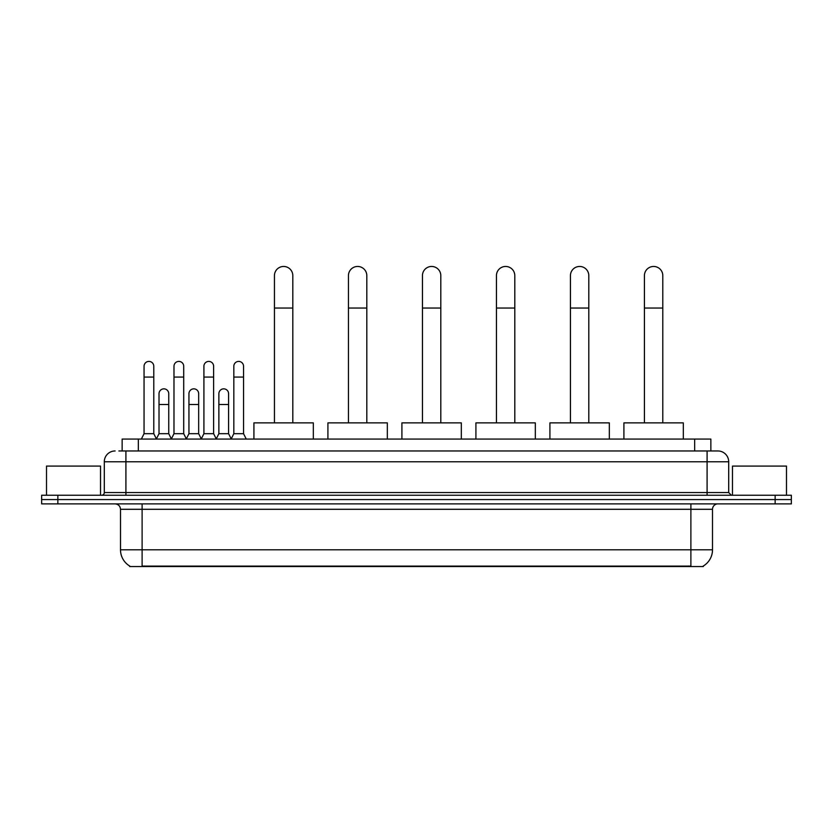 <?xml version="1.0" encoding="UTF-8"?>
<svg xmlns="http://www.w3.org/2000/svg" width="833" height="833" viewBox="0 0 833 833"><rect width="100%" height="100%" fill="white"/><g stroke="black" fill="none" stroke-linecap="round" stroke-linejoin="round"><path stroke-width="1.25" d="M122.139 450.965L122.139 439.074L710.861 439.074L710.861 450.965M703.312 566.013L703.312 566.544L129.688 566.544L129.688 566.013M129.854 566.117A18.909 18.909 0 0 1 120.504 549.801L142.11 549.801L142.11 566.117L690.89 566.117L690.89 549.801L712.496 549.801L712.496 509.296A5.404 5.404 0 0 1 717.89 503.892M120.504 549.801L120.504 509.296C120.191 506.016 118.39 504.215 115.11 503.892M703.146 566.117A18.909 18.909 0 0 0 712.496 549.801M57.852 495.25L791.35 495.25L791.35 499.571L41.65 499.571L41.65 503.892L57.852 503.892L57.852 499.571L41.65 499.571L41.65 495.25L57.852 495.25L57.852 499.571L791.35 499.571L791.35 503.892L57.852 503.892M119.14 450.965L717.89 450.965A10.798 10.798 0 0 1 728.698 461.763L728.698 492.553L731.395 495.25M118.89 450.965L125.908 450.965L125.908 461.763L104.302 461.763L104.302 492.553A2.697 2.697 0 0 1 101.605 495.25M115.11 450.965A10.798 10.798 0 0 0 104.302 461.763M728.698 461.763L707.092 461.763L707.092 450.965L717.89 450.965M100.522 495.25L100.522 466.084L46.513 466.084L46.513 495.25M786.487 495.25L786.487 466.084L732.478 466.084L732.478 495.25M274.442 422.872L274.442 275.629A9.184 9.184 0 0 1 283.626 266.456A9.184 9.184 0 0 1 292.81 275.629A9.184 9.184 0 0 0 283.626 266.456M292.81 422.872L292.81 275.629M313.333 439.074L313.333 422.872L253.919 422.872L253.919 439.074M348.444 422.872L348.444 275.629A9.184 9.184 0 0 1 357.628 266.456A9.184 9.184 0 0 1 366.812 275.629A9.184 9.184 0 0 0 357.628 266.456M366.812 422.872L366.812 275.629M387.335 439.074L387.335 422.872L327.921 422.872L327.921 439.074M422.446 422.872L422.446 275.629A9.184 9.184 0 0 1 431.619 266.456A9.184 9.184 0 0 1 440.803 275.629A9.184 9.184 0 0 0 431.619 266.456M440.803 422.872L440.803 275.629M461.326 439.074L461.326 422.872L401.912 422.872L401.912 439.074M496.437 422.872L496.437 275.629A9.184 9.184 0 0 1 505.621 266.456A9.184 9.184 0 0 1 514.804 275.629A9.184 9.184 0 0 0 505.621 266.456M514.804 422.872L514.804 275.629M535.327 439.074L535.327 422.872L475.914 422.872L475.914 439.074M570.438 422.872L570.438 275.629A9.184 9.184 0 0 1 579.622 266.456A9.184 9.184 0 0 1 588.806 275.629A9.184 9.184 0 0 0 579.622 266.456M588.806 422.872L588.806 275.629M609.329 439.074L609.329 422.872L549.915 422.872L549.915 439.074M644.43 422.872L644.43 275.629A9.184 9.184 0 0 1 653.613 266.456A9.184 9.184 0 0 1 662.797 275.629A9.184 9.184 0 0 0 653.613 266.456M662.797 422.872L662.797 275.629M683.32 439.074L683.32 422.872L623.907 422.872L623.907 439.074M141.36 439.074L144.057 433.681L153.782 433.681L156.479 439.074M153.782 433.681L153.782 366.27A4.863 4.863 0 0 0 148.92 361.407A4.863 4.863 0 0 1 149.222 361.418M144.057 433.681L144.057 377.068L153.782 377.068M144.057 377.068L144.057 366.27A4.863 4.863 0 0 1 148.92 361.407M171.286 439.074L173.982 433.681L183.708 433.681L186.405 439.074M183.708 433.681L183.708 366.27A4.863 4.863 0 0 0 178.845 361.407A4.863 4.863 0 0 1 179.147 361.418M173.982 433.681L173.982 377.068L183.708 377.068M173.982 377.068L173.982 366.27A4.863 4.863 0 0 1 178.845 361.407M201.201 439.074L203.908 433.681L213.623 433.681L216.33 439.074M213.623 433.681L213.623 366.27A4.863 4.863 0 0 0 208.771 361.407A4.863 4.863 0 0 1 209.073 361.418M203.908 433.681L203.908 377.068L213.623 377.068M203.908 377.068L203.908 366.27A4.863 4.863 0 0 1 208.771 361.407M231.126 439.074L233.823 433.681L243.548 433.681L246.256 439.074M243.548 433.681L243.548 366.27A4.863 4.863 0 0 0 238.686 361.407A4.863 4.863 0 0 1 238.998 361.418M233.823 433.681L233.823 377.068L243.548 377.068M233.823 377.068L233.823 366.27A4.863 4.863 0 0 1 238.686 361.407M156.396 438.918L159.02 433.681L168.745 433.681L171.359 438.918M168.745 433.681L168.745 393.707A4.863 4.863 0 0 0 164.184 388.855A4.863 4.863 0 0 1 168.745 393.707M159.02 433.681L159.02 404.505L168.745 404.505M159.02 404.505L159.02 393.707A4.863 4.863 0 0 1 164.184 388.855M186.321 438.918L188.945 433.681L198.671 433.681L201.284 438.918M198.671 433.681L198.671 393.707A4.863 4.863 0 0 0 194.11 388.855A4.863 4.863 0 0 1 198.671 393.707M188.945 433.681L188.945 404.505L198.671 404.505M188.945 404.505L188.945 393.707A4.863 4.863 0 0 1 194.11 388.855M216.247 438.918L218.871 433.681L228.586 433.681L231.21 438.918M228.586 433.681L228.586 393.707A4.863 4.863 0 0 0 224.035 388.855A4.863 4.863 0 0 1 228.586 393.707M218.871 433.681L218.871 404.505L228.586 404.505M218.871 404.505L218.871 393.707A4.863 4.863 0 0 1 224.035 388.855M688.724 566.544L688.724 566.013M144.276 566.544L144.276 566.013M138.34 450.965L138.34 439.074M694.66 450.965L694.66 439.074M690.89 503.892L690.89 509.296L120.504 509.296M712.496 509.296L690.89 509.296L690.89 549.801L142.11 549.801L142.11 503.892M775.148 503.892L775.148 495.25M125.908 495.25L125.908 492.553L728.698 492.553M104.302 492.553L125.908 492.553L125.908 461.763L707.092 461.763L707.092 495.25M274.442 308.043L292.81 308.043M348.444 308.043L366.812 308.043M422.446 308.043L440.803 308.043M496.437 308.043L514.804 308.043M570.438 308.043L588.806 308.043M644.43 308.043L662.797 308.043"/></g></svg>
